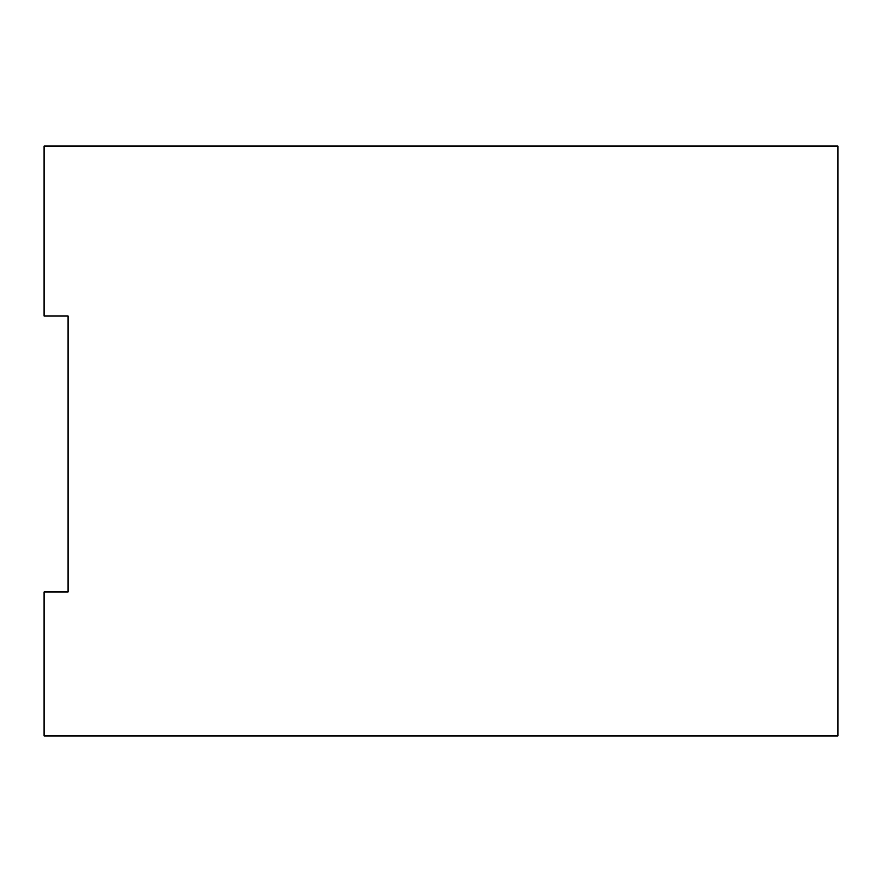 <?xml version="1.0" encoding="UTF-8"?>
<svg xmlns="http://www.w3.org/2000/svg" width="882" height="882" viewBox="0 0 882 882"><rect width="100%" height="100%" fill="white"/><g stroke="black" fill="none" stroke-linecap="round" stroke-linejoin="round"><path stroke-width="1.32" d="M837.9 146.07L837.9 735.93L44.1 735.93L44.1 591.965L68.09 591.965L68.09 316.032L44.1 316.032L44.1 146.07L837.9 146.07"/></g></svg>
